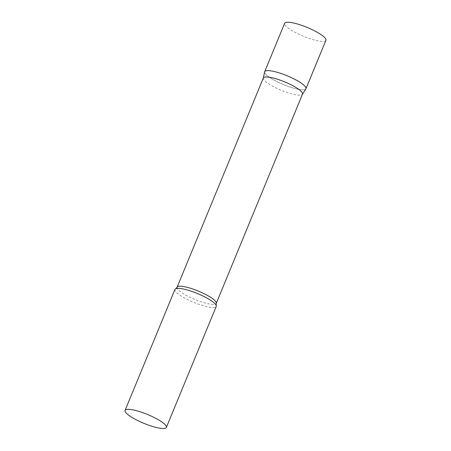 <?xml version="1.0" encoding="UTF-8"?>
<svg xmlns="http://www.w3.org/2000/svg" width="451" height="451" viewBox="0 0 451 451"><rect width="100%" height="100%" fill="white"/><g stroke="black" fill="none" stroke-linecap="round" stroke-linejoin="round"><path stroke-width="0.34" stroke-dasharray="2.25 1.69" d="M305.97 88.712A22.325 4.781 22.4 0 1 299.374 89.467A22.325 4.781 22.4 0 1 276.187 81.253A22.325 4.781 22.4 0 1 264.692 71.698M325.915 40.319A22.325 4.781 22.4 0 1 319.314 41.08A22.325 4.781 22.4 0 1 296.132 32.867A22.325 4.781 22.4 0 1 284.637 23.305M263.333 77.984A21.18 4.533 -157.6 0 0 263.283 78.153A21.18 4.533 -157.6 0 0 268.463 83.723A21.18 4.533 -157.6 0 0 288.894 93.041A21.18 4.533 -157.6 0 0 302.418 94.282A21.18 4.533 -157.6 0 0 302.503 94.129M264.636 71.872A22.325 4.781 -157.6 0 0 270.093 77.747A22.325 4.781 -157.6 0 0 291.634 87.567A22.325 4.781 -157.6 0 0 305.885 88.875M174.943 289.435A22.325 4.781 -157.6 0 0 180.349 295.484A22.325 4.781 -157.6 0 0 202.268 305.423A22.325 4.781 -157.6 0 0 216.226 306.449M177.085 287.242A21.18 4.533 -157.6 0 0 182.215 292.981A21.18 4.533 -157.6 0 0 203.006 302.407A21.18 4.533 -157.6 0 0 216.255 303.382"/><path stroke-width="0.68" d="M271.288 70.937A22.325 4.781 22.4 0 1 294.475 79.15A22.325 4.781 22.4 0 1 305.97 88.712L325.915 40.319A22.325 4.781 22.4 0 0 314.42 30.764A22.325 4.781 22.4 0 0 291.233 22.55A22.325 4.781 22.4 0 0 284.637 23.305L264.692 71.698A22.325 4.781 22.4 0 1 271.288 70.937M177.085 287.242A21.18 4.533 -157.6 0 1 190.333 288.217A21.18 4.533 -157.6 0 1 211.124 297.643A21.18 4.533 -157.6 0 1 216.255 303.382L302.503 94.129A21.18 4.533 -157.6 0 0 297.372 88.39A21.18 4.533 -157.6 0 0 276.581 78.959A21.18 4.533 -157.6 0 0 263.333 77.984L177.085 287.242L175.743 288.719A22.325 4.781 -157.6 0 0 174.943 289.435L125.085 410.404A22.325 4.781 -157.6 0 0 130.491 416.453A22.325 4.781 -157.6 0 0 152.404 426.392A22.325 4.781 -157.6 0 0 166.363 427.418A22.325 4.781 -157.6 0 0 160.962 421.369A22.325 4.781 -157.6 0 0 139.043 411.43A22.325 4.781 -157.6 0 0 125.085 410.404M302.469 94.208L305.885 88.875A22.325 4.781 -157.6 0 0 300.569 82.657A22.325 4.781 -157.6 0 0 278.273 72.605A22.325 4.781 -157.6 0 0 264.636 71.872L263.299 78.068M166.363 427.418L216.226 306.449A22.325 4.781 -157.6 0 0 216.164 305.378A22.325 4.781 -157.6 0 0 210.82 300.4A22.325 4.781 -157.6 0 0 190.942 291.115A22.325 4.781 -157.6 0 0 175.743 288.719M216.255 303.382L216.164 305.378"/></g></svg>
